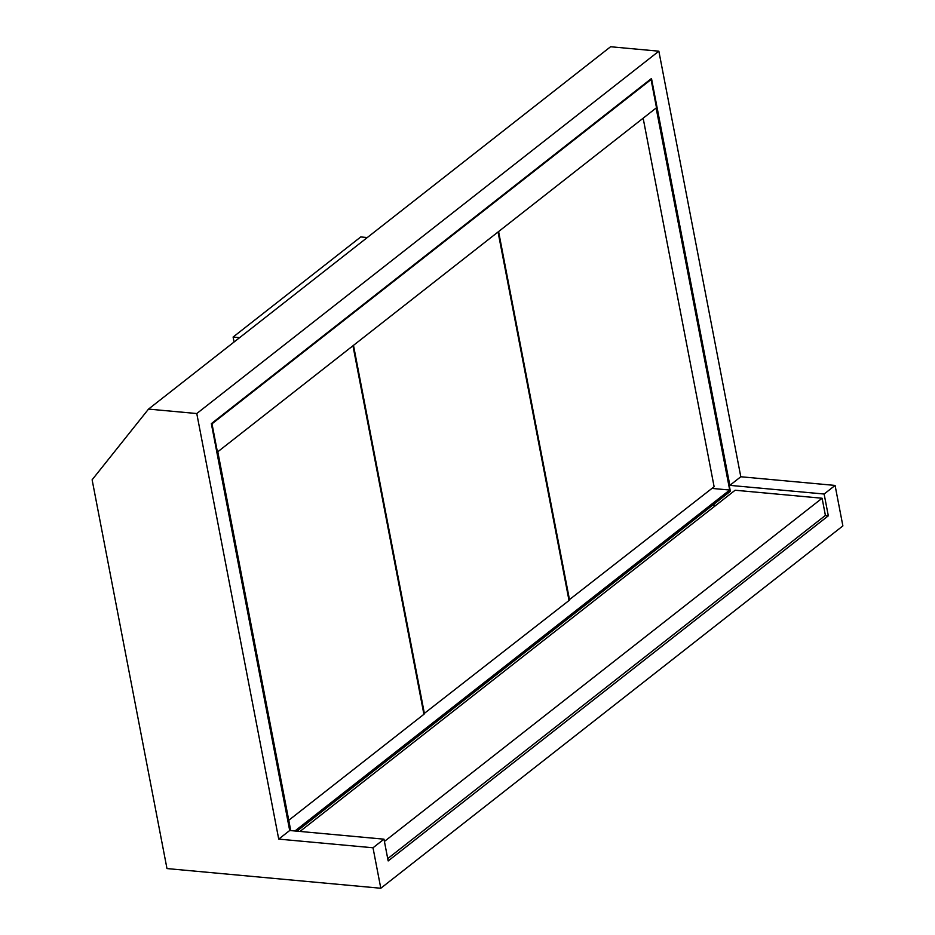 <?xml version="1.0" encoding="UTF-8"?>
<svg xmlns="http://www.w3.org/2000/svg" width="935" height="935" viewBox="0 0 935 935"><rect width="100%" height="100%" fill="white"/><g stroke="black" fill="none" stroke-linecap="round" stroke-linejoin="round"><path stroke-width="1.4" d="M387.721 858.622L825.406 515.407L822.099 498.238L735.12 490.232L299.983 831.449M822.099 498.238L384.414 841.453M234.066 342.011L233.107 337.044L239.629 337.64M367.291 237.537L360.758 236.941L233.107 337.044M825.266 515.524L828.317 515.804L824.121 494.031L729.838 485.358L651.485 78.493L211.345 423.637L289.698 830.502L278.724 839.104L373.007 847.776L380.802 888.25L166.979 868.568L92.121 479.795L148.513 409.098L196.771 413.539L278.724 839.104M715.719 505.438L712.68 505.157M380.802 888.25L842.879 525.902L835.084 485.429L740.801 476.757L729.838 485.358M740.801 476.757L658.859 51.191L196.771 413.539M658.859 51.191L610.59 46.75L148.513 409.098M828.317 515.804L388.165 860.948L383.981 839.174L373.007 847.776M835.084 485.429L824.121 494.031M289.698 830.502L383.981 839.174M568.924 600.025L714.118 486.726L643.151 118.207M498.589 231.564L569.555 600.083M423.824 713.802L569.018 600.515L498.051 231.985M353.488 345.342L424.455 713.861M288.763 820.275L423.917 714.293L352.951 345.763M290.329 830.56L212 423.824L211.368 423.765M290.75 830.596L217.797 451.757L656.136 108.016L729.709 490.045L294.934 830.981M296.944 831.168L730.364 491.296L651.064 79.533L650.257 79.452M651.064 79.533L212 423.824M729.709 490.045L711.967 488.409"/></g></svg>
